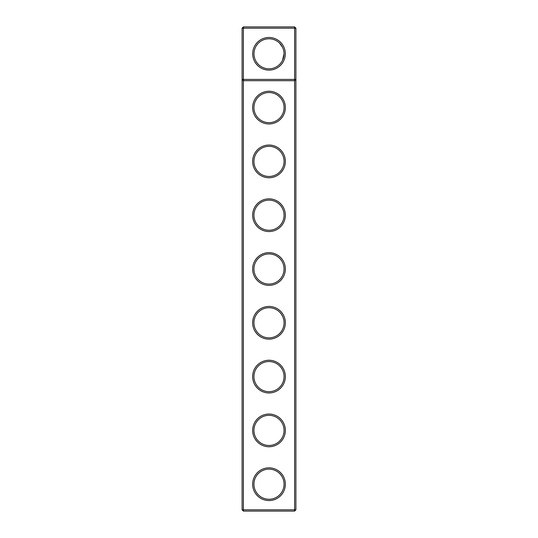 <?xml version="1.0" encoding="UTF-8"?>
<svg xmlns="http://www.w3.org/2000/svg" width="538" height="538" viewBox="0 0 538 538"><rect width="100%" height="100%" fill="white"/><g stroke="black" fill="none" stroke-linecap="round" stroke-linejoin="round"><path stroke-width="0.81" d="M242.1 509.809L242.1 28.191L243.391 26.9L294.609 26.9L295.9 28.191L295.9 509.809L294.609 511.1L243.391 511.1L242.1 509.809L243.391 509.809L243.391 80.7L242.1 79.409L295.9 79.409L294.609 80.7L294.609 26.9M243.391 511.1L243.391 509.809L294.609 509.809L294.609 80.7L243.391 80.7L243.391 28.191L242.1 28.191M295.9 28.191L243.391 28.191L243.391 26.9M294.609 511.1L294.609 509.809L295.9 509.809M285.315 53.8A16.315 16.315 0 0 1 260.843 67.929A16.315 16.315 0 0 1 260.843 39.671A16.315 16.315 0 0 1 285.315 53.8M269 339.155A16.355 16.355 0 0 0 283.163 314.622A16.355 16.355 0 0 0 254.837 314.622A16.355 16.355 0 0 0 269 339.155M269 285.355A16.355 16.355 0 0 0 283.163 260.822A16.355 16.355 0 0 0 254.837 260.822A16.355 16.355 0 0 0 269 285.355M269 231.555A16.355 16.355 0 0 0 283.163 207.022A16.355 16.355 0 0 0 254.837 207.022A16.355 16.355 0 0 0 269 231.555M269 177.755A16.355 16.355 0 0 0 283.163 153.222A16.355 16.355 0 0 0 254.837 153.222A16.355 16.355 0 0 0 269 177.755M269 123.955A16.355 16.355 0 0 0 283.163 99.422A16.355 16.355 0 0 0 254.837 99.422A16.355 16.355 0 0 0 269 123.955M269 500.555A16.355 16.355 0 0 0 283.163 476.022A16.355 16.355 0 0 0 254.837 476.022A16.355 16.355 0 0 0 269 500.555M269 446.755A16.355 16.355 0 0 0 283.163 422.222A16.355 16.355 0 0 0 254.837 422.222A16.355 16.355 0 0 0 269 446.755M269 392.955A16.355 16.355 0 0 0 283.163 368.422A16.355 16.355 0 0 0 254.837 368.422A16.355 16.355 0 0 0 269 392.955M269 122.664A15.064 15.064 0 0 0 282.046 100.068A15.064 15.064 0 0 0 255.954 100.068A15.064 15.064 0 0 0 269 122.664M269 176.464A15.064 15.064 0 0 0 282.046 153.868A15.064 15.064 0 0 0 255.954 153.868A15.064 15.064 0 0 0 269 176.464M269 230.264A15.064 15.064 0 0 0 282.046 207.668A15.064 15.064 0 0 0 255.954 207.668A15.064 15.064 0 0 0 269 230.264M269 284.064A15.064 15.064 0 0 0 282.046 261.468A15.064 15.064 0 0 0 255.954 261.468A15.064 15.064 0 0 0 269 284.064M269 337.864A15.064 15.064 0 0 0 282.046 315.268A15.064 15.064 0 0 0 255.954 315.268A15.064 15.064 0 0 0 269 337.864M269 391.664A15.064 15.064 0 0 0 282.046 369.068A15.064 15.064 0 0 0 255.954 369.068A15.064 15.064 0 0 0 269 391.664M269 445.464A15.064 15.064 0 0 0 282.046 422.868A15.064 15.064 0 0 0 255.954 422.868A15.064 15.064 0 0 0 269 445.464M269 499.264A15.064 15.064 0 0 0 282.046 476.668A15.064 15.064 0 0 0 255.954 476.668A15.064 15.064 0 0 0 269 499.264M284.024 53.8A15.024 15.024 0 0 1 261.488 66.806A15.024 15.024 0 0 1 261.488 40.794A15.024 15.024 0 0 1 284.024 53.8L282.531 60.33M279.619 43.181L282.591 47.398"/></g></svg>
